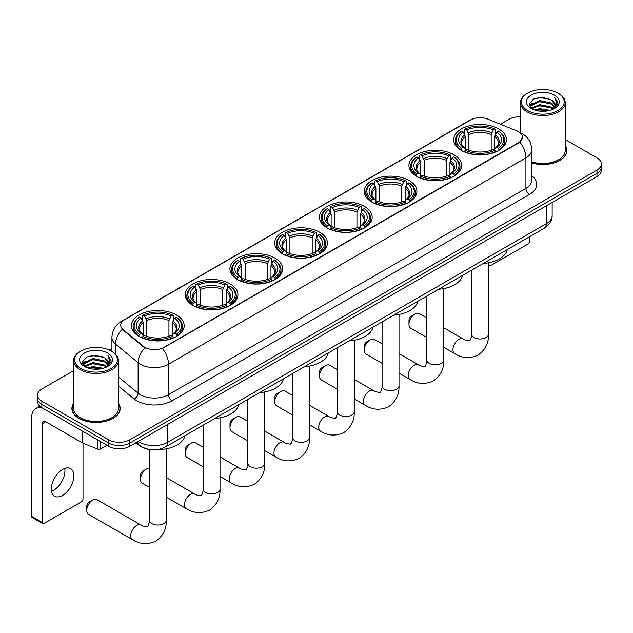 <?xml version="1.0" encoding="UTF-8"?>
<svg xmlns="http://www.w3.org/2000/svg" width="633" height="633" viewBox="0 0 633 633"><rect width="100%" height="100%" fill="white"/><g stroke="black" fill="none" stroke-linecap="round" stroke-linejoin="round"><path stroke-width="0.95" d="M319.697 232.256A26.364 15.224 0 0 0 290.958 228.956A26.364 15.224 0 0 0 274.682 243.025A26.364 15.224 0 0 0 282.405 253.786A26.364 15.224 0 0 0 311.143 257.085A26.364 15.224 0 0 0 327.419 243.025A26.364 15.224 0 0 0 319.697 232.256M453.94 154.753A26.364 15.224 0 0 0 425.202 151.453A26.364 15.224 0 0 0 408.926 165.522A26.364 15.224 0 0 0 416.649 176.283A26.364 15.224 0 0 0 445.387 179.582A26.364 15.224 0 0 0 461.663 165.522A26.364 15.224 0 0 0 453.94 154.753M409.195 180.587A26.364 15.224 0 0 0 380.457 177.287A26.364 15.224 0 0 0 364.181 191.356A26.364 15.224 0 0 0 371.903 202.117A26.364 15.224 0 0 0 400.642 205.416A26.364 15.224 0 0 0 416.918 191.356A26.364 15.224 0 0 0 409.195 180.587M364.442 206.421A26.364 15.224 0 0 0 335.712 203.122A26.364 15.224 0 0 0 319.436 217.19A26.364 15.224 0 0 0 327.158 227.951A26.364 15.224 0 0 0 355.888 231.251A26.364 15.224 0 0 0 372.164 217.19A26.364 15.224 0 0 0 364.442 206.421M274.951 258.098A26.364 15.224 0 0 0 246.213 254.79A26.364 15.224 0 0 0 229.937 268.859A26.364 15.224 0 0 0 237.66 279.62A26.364 15.224 0 0 0 266.398 282.919A26.364 15.224 0 0 0 282.674 268.859A26.364 15.224 0 0 0 274.951 258.098M230.198 283.932A26.364 15.224 0 0 0 201.468 280.633A26.364 15.224 0 0 0 185.192 294.693A26.364 15.224 0 0 0 192.915 305.454A26.364 15.224 0 0 0 221.645 308.762A26.364 15.224 0 0 0 237.921 294.693A26.364 15.224 0 0 0 230.198 283.932M176.449 314.965A26.364 15.224 0 0 0 147.711 311.665A26.364 15.224 0 0 0 131.435 325.726A26.364 15.224 0 0 0 139.157 336.495A26.364 15.224 0 0 0 167.895 339.794A26.364 15.224 0 0 0 184.171 325.726A26.364 15.224 0 0 0 176.449 314.965M498.685 128.918A26.364 15.224 0 0 0 469.955 125.619A26.364 15.224 0 0 0 453.679 139.687A26.364 15.224 0 0 0 461.402 150.448A26.364 15.224 0 0 0 490.132 153.748A26.364 15.224 0 0 0 506.408 139.687A26.364 15.224 0 0 0 498.685 128.918M518.53 131.68A13.435 7.754 0 0 0 516.734 130.809L487.766 119.099A13.435 7.754 0 0 0 470.564 119.969L124.646 319.689A13.435 7.754 0 0 0 120.713 325.172A13.435 7.754 0 0 0 123.142 329.619L143.422 346.346A13.435 7.754 0 0 0 163.923 347.382L518.53 142.647A13.435 7.754 0 0 0 522.462 137.163A13.435 7.754 0 0 0 518.53 131.68M149.538 449.477A14.923 8.617 180 0 1 140.091 445.949L136.095 442.657M73.642 403.316A24.125 13.934 0 0 0 71.901 408.514A24.125 13.934 0 0 0 78.967 418.366A24.125 13.934 0 0 0 105.26 421.388A24.125 13.934 0 0 0 120.159 408.514A24.125 13.934 0 0 0 118.418 403.316M522.462 137.163L519.828 142.101L518.53 143.05L162.412 348.459A17.415 10.057 60 0 1 168.497 364.236A19.9 11.489 180 0 1 140.352 364.236A19.9 11.489 180 0 1 138.121 362.701L115.523 344.067A19.9 11.489 180 0 1 111.922 337.476L111.922 351.481M73.642 370.661L41.849 389.018A14.923 8.617 0 0 0 37.482 395.111L37.482 401.607A14.923 8.617 0 0 0 41.849 407.699L108.694 446.289L108.694 443.045A14.923 8.617 0 0 0 129.797 443.045L596.982 173.315A14.923 8.617 0 0 0 601.35 167.223A14.923 8.617 0 0 1 596.982 173.315L129.797 443.045A14.923 8.617 0 0 1 108.694 443.045L41.849 404.455L108.694 443.045L108.694 439.793A14.923 8.617 0 0 0 129.797 439.793L596.982 170.071A14.923 8.617 0 0 0 601.35 163.979A14.923 8.617 0 0 0 596.982 157.886L565.19 139.529M37.482 398.363A14.923 8.617 0 0 0 41.849 404.455A14.923 8.617 0 0 1 37.482 398.363M146.437 348.459L143.422 346.931L122.232 329.295A17.415 11.647 129.5 0 0 115.523 344.067L115.523 354.227M531.744 162.95A24.125 13.934 0 0 0 566.931 150.575A24.125 13.934 0 0 0 565.19 145.376M520.413 116.781A14.923 8.617 0 0 0 509.027 119.297L500.466 124.234M111.922 348.561L109.295 350.081M37.482 395.111A14.923 8.617 0 0 0 41.849 401.203L108.694 439.793M108.694 446.289A14.923 8.617 0 0 0 129.797 446.289L596.982 176.567A14.923 8.617 0 0 0 601.35 170.475L601.35 163.979M488.502 264.238L488.977 264.515A2.485 1.44 120 0 0 489.491 265.654A2.485 1.44 120 0 0 490.741 265.528L528.025 243.998A2.485 1.44 120 0 0 529.789 240.951L529.789 236.6M488.977 264.515L488.977 262.671M527.677 110.561A21.395 12.351 0 0 0 557.926 110.561A21.395 12.351 0 0 0 557.926 93.091L558.63 93.494A22.384 12.929 0 0 1 565.19 102.641A22.384 12.929 0 0 1 551.367 114.581A22.384 12.929 0 0 1 526.972 111.78A22.384 12.929 0 0 1 520.413 102.641A22.384 12.929 0 0 1 526.972 93.494L527.677 93.091A21.395 12.351 0 0 0 527.677 110.561M531.744 161.811A22.384 12.929 0 0 0 565.19 150.575L565.19 102.641M531.744 162.792A23.88 13.784 0 0 0 566.685 150.575A23.88 13.784 0 0 0 565.19 145.772M534.418 109.976L539.585 108.654L550.053 110.332M535.898 110.427L539.585 109.667L548.518 110.712M531.198 108.314L539.585 104.587L551.596 107.127L553.527 108.726M531.72 108.741L539.585 105.608L551.596 108.14L552.997 109.208M530.509 107.626L530.786 104.928L539.585 100.528L551.596 103.06L554.888 106.795M530.407 107.135L530.786 105.948L539.585 101.541L551.596 104.081L554.65 107.278M552.87 109.311A12.438 7.185 0 0 0 555.244 105.094A12.438 7.185 0 0 0 551.596 100.014L555.236 105.339M554.413 95.124A16.418 9.479 0 0 0 531.229 95.1A16.418 9.479 0 0 0 531.119 108.488A16.418 9.479 0 0 0 531.19 108.528A16.418 9.479 0 0 0 554.484 108.488A16.418 9.479 0 0 0 554.413 95.124M551.596 100.014L542.663 97.347L533.477 99.041L529.22 103.852L532.044 108.979M553.883 108.821L557.855 103.788L557.934 102.886L554.706 97.49L556.739 103.535L552.997 109.256M558.63 93.494L557.926 93.091A21.395 12.351 0 0 0 527.677 93.091M554.706 97.49L557.926 103.084M533.263 99.144L538.889 97.759L548.961 98.661M529.386 105.679L531.222 104.239M535.257 102.522L538.889 101.818L548.605 102.617M535.257 106.581L538.889 105.885L548.605 106.676M536.001 110.451L538.889 109.944L548.51 110.712M529.275 105.284L532.29 103.139M530.881 108.014L532.29 107.206M408.981 324.349L408.981 320.29A3.482 2.01 -60 0 1 411.442 316.025L414.963 313.992A8.458 4.882 120 0 0 408.981 324.349A8.458 4.882 120 0 0 410.73 328.218L426.84 337.524M460.927 150.171L461.631 148.28A23.682 13.673 0 0 1 461.631 131.086L463.261 132.028A21.395 12.351 0 0 0 463.261 147.339L464.867 148.257L465.39 150.179M465.39 149.396L465.39 136.53L463.261 132.028M464.44 134.061L464.44 129.456L465.152 129.053A23.682 13.673 0 0 1 494.935 129.053L493.305 129.994A21.395 12.351 0 0 0 466.774 129.994L468.903 134.505L468.903 150.227M491.184 150.227L491.184 134.505L493.305 129.994M483.335 263.423A27.361 15.801 0 0 0 507.207 249.639M464.44 151.532A24.679 14.25 0 0 0 495.647 151.532L494.935 150.314A23.682 13.673 0 0 1 465.152 150.314L464.44 151.96M495.647 151.96L495.647 151.532M461.631 131.086L460.927 131.49A24.679 14.25 0 0 0 455.364 140.494A24.679 14.25 0 0 0 460.927 149.507M494.935 129.053L495.647 129.456L495.647 134.061M465.152 150.314L466.774 149.372A21.395 12.351 0 0 0 493.305 149.372L494.935 150.314M463.261 147.339L461.631 148.28M466.774 129.994L465.152 129.053M464.867 134.797A19.132 11.046 0 0 0 464.867 148.257L464.954 148.32C462.24 145.685 461.133 143.905 461.639 142.963A18.404 10.626 0 0 1 465.39 136.53M499.16 149.507A24.679 14.25 0 0 0 504.723 140.494A24.679 14.25 0 0 0 499.16 131.49L498.456 131.086A23.682 13.673 0 0 1 498.456 148.28L499.16 150.171M498.456 148.28L496.826 147.339A21.395 12.351 0 0 0 496.826 132.028L498.456 131.086M496.826 132.028L494.697 136.53L494.697 149.396L495.22 148.257L496.826 147.339M494.697 136.53A18.404 10.626 0 0 1 498.448 142.963C498.954 143.905 497.847 145.693 495.125 148.32L495.22 148.257A19.132 11.046 0 0 0 495.22 134.797M494.697 150.179L494.697 149.396M426.84 317.988L419.188 313.572A8.458 4.882 120 0 0 414.963 313.992L411.442 316.025M364.236 350.184L364.236 346.124A3.482 2.01 -60 0 1 366.697 341.86L370.21 339.826A8.458 4.882 120 0 0 364.236 350.184A8.458 4.882 120 0 0 365.985 354.053L382.087 363.358M416.174 176.006L416.886 174.115A23.682 13.673 0 0 1 416.886 156.921L418.508 157.862A21.395 12.351 0 0 0 418.508 173.181L420.122 174.091L420.636 176.014M420.636 175.23L420.636 162.364L418.508 157.862M419.695 159.896L419.695 155.291L420.399 154.887A23.682 13.673 0 0 1 450.19 154.887L448.56 155.829A21.395 12.351 0 0 0 422.029 155.829L424.157 160.339L424.157 176.061M446.431 176.061L446.431 160.339L448.56 155.829M438.582 289.257A27.361 15.801 0 0 0 462.462 275.474M419.695 177.367A24.679 14.25 0 0 0 450.894 177.367L450.19 176.148A23.682 13.673 0 0 1 420.399 176.148L419.695 177.794M450.894 177.794L450.894 177.367M416.886 156.921L416.174 157.324A24.679 14.25 0 0 0 410.619 166.329A24.679 14.25 0 0 0 416.174 175.341M450.19 154.887L450.894 155.291L450.894 159.896M420.399 176.148L422.029 175.206A21.395 12.351 0 0 0 448.56 175.206L450.19 176.148M418.508 173.181L416.886 174.115M422.029 155.829L420.399 154.887M420.122 160.632A19.132 11.046 0 0 0 420.122 174.091L420.209 174.154C417.495 171.519 416.387 169.739 416.886 168.797A18.404 10.626 0 0 1 420.636 162.364M454.415 175.341A24.679 14.25 0 0 0 459.969 166.329A24.679 14.25 0 0 0 454.415 157.324L453.711 156.921A23.682 13.673 0 0 1 453.711 174.115L454.415 176.006M453.711 174.115L452.081 173.181A21.395 12.351 0 0 0 452.081 157.862L453.711 156.921M452.081 157.862L449.952 162.364L449.952 175.23L450.474 174.091L452.081 173.181M449.952 162.364A18.404 10.626 0 0 1 453.703 168.797C454.201 169.747 453.093 171.527 450.38 174.154L450.474 174.091A19.132 11.046 0 0 0 450.474 160.632M449.952 176.014L449.952 175.23M382.087 343.822L374.443 339.407A8.458 4.882 120 0 0 370.21 339.826L366.697 341.86M319.483 376.018L319.483 371.959A3.482 2.01 -60 0 1 321.952 367.694L325.465 365.66A8.458 4.882 120 0 0 319.483 376.018A8.458 4.882 120 0 0 321.24 379.895L337.342 389.192M371.429 201.84L372.133 199.949A23.682 13.673 0 0 1 372.133 182.755L373.763 183.697A21.395 12.351 0 0 0 373.763 199.015L375.369 199.925L375.891 201.848M375.891 201.065L375.891 188.199L373.763 183.697M374.95 185.73L374.95 181.125L375.654 180.722A23.682 13.673 0 0 1 405.444 180.722L403.814 181.663A21.395 12.351 0 0 0 377.284 181.663L379.412 186.173L379.412 201.895M401.686 201.895L401.686 186.173L403.814 181.663M393.837 315.092A27.361 15.801 0 0 0 417.709 301.308M374.95 203.201A24.679 14.25 0 0 0 406.149 203.201L405.444 201.982A23.682 13.673 0 0 1 375.654 201.982L374.95 203.628M406.149 203.628L406.149 203.201M372.133 182.755L371.429 183.159A24.679 14.25 0 0 0 365.874 192.163A24.679 14.25 0 0 0 371.429 201.175M405.444 180.722L406.149 181.125L406.149 185.73M375.654 201.982L377.284 201.041A21.395 12.351 0 0 0 403.814 201.041L405.444 201.982M373.763 199.015L372.133 199.949M377.284 181.663L375.654 180.722M375.369 186.466A19.132 11.046 0 0 0 375.369 199.925L375.464 199.988C372.742 197.354 371.634 195.573 372.141 194.632A18.404 10.626 0 0 1 375.891 188.199M409.67 201.175A24.679 14.25 0 0 0 415.224 192.163A24.679 14.25 0 0 0 409.67 183.159L408.958 182.755A23.682 13.673 0 0 1 408.958 199.949L409.67 201.84M408.958 199.949L407.328 199.015A21.395 12.351 0 0 0 407.328 183.697L408.958 182.755M407.328 183.697L405.207 188.199L405.207 201.065L405.721 199.925L407.328 199.015M405.207 188.199A18.404 10.626 0 0 1 408.958 194.632C409.456 195.581 408.348 197.361 405.634 199.988L405.721 199.925A19.132 11.046 0 0 0 405.721 186.466M405.207 201.848L405.207 201.065M337.342 369.656L329.698 365.241A8.458 4.882 120 0 0 325.465 365.66L321.952 367.694M274.738 401.852L274.738 397.793A3.482 2.01 -60 0 1 277.199 393.528L280.72 391.495A8.458 4.882 120 0 0 274.738 401.852A8.458 4.882 120 0 0 276.486 405.729L292.596 415.026M326.683 227.674L327.388 225.791A23.682 13.673 0 0 1 327.388 208.589L329.018 209.531A21.395 12.351 0 0 0 329.018 224.85L330.624 225.759L331.146 227.682M331.146 226.899L331.146 214.033L329.018 209.531M330.197 211.564L330.197 206.959L330.909 206.556A23.682 13.673 0 0 1 360.691 206.556L359.061 207.497A21.395 12.351 0 0 0 332.531 207.497L334.659 212.008L334.659 227.738M356.941 227.738L356.941 212.008L359.061 207.497M349.092 340.926A27.361 15.801 0 0 0 372.964 327.142M330.197 229.043A24.679 14.25 0 0 0 361.403 229.043L360.691 227.817A23.682 13.673 0 0 1 330.909 227.817L330.197 229.463M361.403 229.463L361.403 229.043M327.388 208.589L326.683 208.993A24.679 14.25 0 0 0 321.121 217.997A24.679 14.25 0 0 0 326.683 227.01M360.691 206.556L361.403 206.959L361.403 211.564M330.909 227.817L332.531 226.875A21.395 12.351 0 0 0 359.061 226.875L360.691 227.817M329.018 224.85L327.388 225.791M332.531 207.497L330.909 206.556M330.624 212.3A19.132 11.046 0 0 0 330.624 225.759L330.711 225.823C327.997 223.196 326.889 221.408 327.396 220.466A18.404 10.626 0 0 1 331.146 214.033M364.917 227.01A24.679 14.25 0 0 0 370.479 217.997A24.679 14.25 0 0 0 364.917 208.993L364.212 208.589A23.682 13.673 0 0 1 364.212 225.791L364.917 227.674M364.212 225.791L362.582 224.85A21.395 12.351 0 0 0 362.582 209.531L364.212 208.589M362.582 209.531L360.454 214.033L360.454 226.899L360.976 225.759L362.582 224.85M360.454 214.033A18.404 10.626 0 0 1 364.204 220.466C364.711 221.415 363.603 223.196 360.881 225.823L360.976 225.759A19.132 11.046 0 0 0 360.976 212.3M360.454 227.682L360.454 226.899M292.596 395.49L284.945 391.075A8.458 4.882 120 0 0 280.72 391.495L277.199 393.528M229.993 427.686L229.993 423.627A3.482 2.01 -60 0 1 232.453 419.363L235.967 417.329A8.458 4.882 120 0 0 229.993 427.686A8.458 4.882 120 0 0 231.741 431.564L247.843 440.861M281.93 253.509L282.642 251.625A23.682 13.673 0 0 1 282.642 234.424L284.264 235.365A21.395 12.351 0 0 0 284.264 250.684L285.879 251.594L286.393 253.516M286.393 252.733L286.393 239.875L284.264 235.365M285.451 237.407L285.451 232.802L286.156 232.39A23.682 13.673 0 0 1 315.946 232.39L314.316 233.332A21.395 12.351 0 0 0 287.786 233.332L289.914 237.842L289.914 253.572M312.188 253.572L312.188 237.842L314.316 233.332M304.338 366.76A27.361 15.801 0 0 0 328.218 352.977M285.451 254.877A24.679 14.25 0 0 0 316.65 254.877L315.946 253.651A23.682 13.673 0 0 1 286.156 253.651L285.451 255.297M316.65 255.297L316.65 254.877M282.642 234.424L281.93 234.827A24.679 14.25 0 0 0 276.376 243.84A24.679 14.25 0 0 0 281.93 252.844M315.946 232.39L316.65 232.802L316.65 237.407M286.156 253.651L287.786 252.709A21.395 12.351 0 0 0 314.316 252.709L315.946 253.651M284.264 250.684L282.642 251.625M287.786 233.332L286.156 232.39M285.879 238.135A19.132 11.046 0 0 0 285.879 251.594L285.966 251.657C283.252 249.03 282.144 247.242 282.642 246.3A18.404 10.626 0 0 1 286.393 239.875M320.171 252.844A24.679 14.25 0 0 0 325.726 243.84A24.679 14.25 0 0 0 320.171 234.827L319.467 234.424A23.682 13.673 0 0 1 319.467 251.625L320.171 253.509M319.467 251.625L317.837 250.684A21.395 12.351 0 0 0 317.837 235.365L319.467 234.424M317.837 235.365L315.709 239.875L315.709 252.733L316.231 251.594L317.837 250.684M315.709 239.875A18.404 10.626 0 0 1 319.459 246.3C319.958 247.25 318.85 249.03 316.136 251.657L316.231 251.594A19.132 11.046 0 0 0 316.231 238.135M315.709 253.516L315.709 252.733M247.843 421.325L240.2 416.91A8.458 4.882 120 0 0 235.967 417.329L232.453 419.363M185.24 453.521L185.24 449.462A3.482 2.01 -60 0 1 187.708 445.197L191.221 443.163A8.458 4.882 120 0 0 185.24 453.521A8.458 4.882 120 0 0 186.996 457.398L203.098 466.695M237.185 279.343L237.889 277.46A23.682 13.673 0 0 1 237.889 260.258L239.519 261.2A21.395 12.351 0 0 0 239.519 276.518L241.126 277.428L241.648 279.351M241.648 278.567L241.648 265.71L239.519 261.2M240.706 263.241L240.706 258.636L241.41 258.232A23.682 13.673 0 0 1 271.201 258.232L269.571 259.166A21.395 12.351 0 0 0 243.04 259.166L245.169 263.676L245.169 279.406M267.442 279.406L267.442 263.676L269.571 259.166M259.593 392.595A27.361 15.801 0 0 0 283.465 378.811M240.706 280.712A24.679 14.25 0 0 0 271.905 280.712L271.201 279.485A23.682 13.673 0 0 1 241.41 279.485L240.706 281.131M271.905 281.131L271.905 280.712M237.889 260.258L237.185 260.661A24.679 14.25 0 0 0 231.631 269.674A24.679 14.25 0 0 0 237.185 278.678M271.201 258.232L271.905 258.636L271.905 263.241M241.41 279.485L243.04 278.552A21.395 12.351 0 0 0 269.571 278.552L271.201 279.485M239.519 276.518L237.889 277.46M243.04 259.166L241.41 258.232M241.126 263.969A19.132 11.046 0 0 0 241.126 277.428L241.22 277.491C238.499 274.864 237.391 273.076 237.897 272.135A18.404 10.626 0 0 1 241.648 265.71M275.426 278.678A24.679 14.25 0 0 0 280.981 269.674A24.679 14.25 0 0 0 275.426 260.661L274.714 260.258A23.682 13.673 0 0 1 274.714 277.46L275.426 279.343M274.714 277.46L273.084 276.518A21.395 12.351 0 0 0 273.084 261.2L274.714 260.258M273.084 261.2L270.964 265.71L270.964 278.567L271.478 277.428L273.084 276.518M270.964 265.71A18.404 10.626 0 0 1 274.714 272.135C275.213 273.084 274.105 274.864 271.391 277.491L271.478 277.428A19.132 11.046 0 0 0 271.478 263.969M270.964 279.351L270.964 278.567M203.098 447.159L195.455 442.744A8.458 4.882 120 0 0 191.221 443.163L187.708 445.197M140.494 479.363L140.494 475.296A3.482 2.01 -60 0 1 142.955 471.031L146.476 468.998A8.458 4.882 120 0 0 140.494 479.363A8.458 4.882 120 0 0 142.243 483.232L149.348 487.331M192.44 305.177L193.144 303.294A23.682 13.673 0 0 1 193.144 286.092L194.774 287.034A21.395 12.351 0 0 0 194.774 302.352L196.38 303.27L196.903 305.185M196.903 304.402L196.903 291.544L194.774 287.034M195.953 289.075L195.953 284.47L196.665 284.067A23.682 13.673 0 0 1 226.448 284.067L224.818 285A21.395 12.351 0 0 0 198.287 285L200.416 289.51L200.416 305.241M222.697 305.241L222.697 289.51L224.818 285M214.848 418.429A27.361 15.801 0 0 0 238.72 404.645M195.953 306.546A24.679 14.25 0 0 0 227.16 306.546L226.448 305.32A23.682 13.673 0 0 1 196.665 305.32L195.953 306.965M227.16 306.965L227.16 306.546M193.144 286.092L192.44 286.496A24.679 14.25 0 0 0 186.877 295.508A24.679 14.25 0 0 0 192.44 304.513M226.448 284.067L227.16 284.47L227.16 289.075M196.665 305.32L198.287 304.386A21.395 12.351 0 0 0 224.818 304.386L226.448 305.32M194.774 302.352L193.144 303.294M198.287 285L196.665 284.067M196.38 289.803A19.132 11.046 0 0 0 196.38 303.27L196.467 303.326C193.753 300.699 192.646 298.911 193.152 297.969A18.404 10.626 0 0 1 196.903 291.544M230.673 304.513A24.679 14.25 0 0 0 236.236 295.508A24.679 14.25 0 0 0 230.673 286.496L229.969 286.092A23.682 13.673 0 0 1 229.969 303.294L230.673 305.177M229.969 303.294L228.339 302.352A21.395 12.351 0 0 0 228.339 287.034L229.969 286.092M228.339 287.034L226.21 291.544L226.21 304.402L226.733 303.27L228.339 302.352M226.21 291.544A18.404 10.626 0 0 1 229.961 297.969C230.467 298.918 229.36 300.699 226.638 303.326L226.733 303.27A19.132 11.046 0 0 0 226.733 289.803M226.21 305.185L226.21 304.402M149.348 468.191A8.458 4.882 120 0 0 146.476 468.998L142.955 471.031M86.737 510.396L86.737 506.329A3.482 2.01 -60 0 1 89.206 502.064L92.719 500.038A8.458 4.882 120 0 0 86.737 510.396A8.458 4.882 120 0 0 88.493 514.265L132.463 539.656A8.458 4.882 -60 0 1 131.173 532.875A8.458 4.882 -60 0 1 136.696 525.422A8.458 4.882 -60 0 1 140.922 525.002C141.887 526.158 148.296 527.321 147.394 526.482C147.663 527.685 149.863 521.552 149.348 520.144A8.458 4.882 180 0 0 151.825 523.594A8.458 4.882 180 0 0 163.781 523.594A8.458 4.882 180 0 0 166.257 520.144C166.621 528.895 163.148 535.89 155.853 541.136C147.663 544.839 139.869 544.34 132.463 539.656M138.682 336.21L139.395 334.327A23.682 13.673 0 0 1 139.395 317.133L141.017 318.067A21.395 12.351 0 0 0 141.017 333.385L142.623 334.303L143.145 336.218M143.145 335.435L143.145 322.577L141.017 318.067M142.203 320.108L142.203 315.503L142.908 315.099A23.682 13.673 0 0 1 172.698 315.099L171.068 316.041A21.395 12.351 0 0 0 144.538 316.041L146.666 320.543L146.666 336.273M168.94 336.273L168.94 320.543L171.068 316.041M135.549 442.973A27.361 15.801 0 0 0 138.453 444.952A27.361 15.801 0 0 0 139.703 445.632M157.206 449.572A27.361 15.801 0 0 0 184.971 435.678M142.203 337.579A24.679 14.25 0 0 0 173.402 337.579L172.698 336.36A23.682 13.673 0 0 1 142.908 336.36L142.203 337.998M173.402 337.998L173.402 337.579M139.395 317.133L138.682 317.537A24.679 14.25 0 0 0 133.128 326.541A24.679 14.25 0 0 0 138.682 335.545M172.698 315.099L173.402 315.503L173.402 320.108M142.908 336.36L144.538 335.419A21.395 12.351 0 0 0 171.068 335.419L172.698 336.36M141.017 333.385L139.395 334.327M144.538 316.041L142.908 315.099M142.623 320.836A19.132 11.046 0 0 0 142.623 334.303L142.718 334.359C139.996 331.732 138.888 329.943 139.395 329.01A18.404 10.626 0 0 1 143.145 322.577M176.923 335.545A24.679 14.25 0 0 0 182.478 326.541A24.679 14.25 0 0 0 176.923 317.537L176.211 317.133A23.682 13.673 0 0 1 176.211 334.327L176.923 336.21M176.211 334.327L174.589 333.385A21.395 12.351 0 0 0 174.589 318.067L176.211 317.133M174.589 318.067L172.461 322.577L172.461 335.435L172.975 334.303L174.589 333.385M172.461 322.577A18.404 10.626 0 0 1 176.211 329.01C176.71 329.951 175.602 331.739 172.888 334.359L172.975 334.303A19.132 11.046 0 0 0 172.975 320.836M172.461 336.218L172.461 335.435M140.922 525.002L96.952 499.619A8.458 4.882 120 0 0 92.719 500.038L89.206 502.064M64.732 468.412A15.92 9.194 -60 0 1 53.678 490.251A15.92 9.194 -60 0 1 51.55 491.24M62.604 495.402A15.92 9.194 120 0 0 73.009 481.373A15.92 9.194 120 0 0 70.572 468.618A15.92 9.194 120 0 0 62.604 469.409A15.92 9.194 120 0 0 52.207 483.438A15.92 9.194 120 0 0 54.644 496.193A15.92 9.194 120 0 0 62.604 495.402M100.687 441.668L100.687 448.884L106.93 445.276M42.593 408.127A19.9 11.489 -120 0 0 35.772 408.546A19.9 11.489 -120 0 0 31.65 417.653L31.65 516.362L42.205 522.454L42.205 423.746A4.977 2.872 60 0 1 43.234 421.467A4.977 2.872 60 0 1 45.718 421.713L82.504 442.95L82.504 431.176M42.205 522.454A2.485 1.44 120 0 0 42.72 523.594L32.164 517.501A2.485 1.44 -60 0 1 31.65 516.362M42.72 523.594A2.485 1.44 120 0 0 43.962 523.475L81.253 501.945A2.485 1.44 120 0 0 83.01 498.899L83.01 443.187M100.687 448.884A2.485 1.44 180 0 1 97.506 449.042L82.836 443.116A2.485 1.44 180 0 1 82.504 442.95M80.897 368.501A21.395 12.351 0 0 0 111.155 368.501A21.395 12.351 0 0 0 111.155 351.038L111.859 351.442A22.384 12.929 0 0 1 118.418 360.581A22.384 12.929 0 0 1 104.595 372.521A22.384 12.929 0 0 1 80.201 369.719A22.384 12.929 0 0 1 73.642 360.581A22.384 12.929 0 0 1 80.193 351.442L80.897 351.038A21.395 12.351 0 0 0 80.897 368.501M73.642 360.581L73.642 408.514A22.384 12.929 0 0 0 80.201 417.653A22.384 12.929 0 0 0 104.595 420.454A22.384 12.929 0 0 0 118.418 408.514L118.418 360.581M73.642 403.719A23.88 13.784 0 0 0 72.146 408.514A23.88 13.784 0 0 0 79.141 418.263A23.88 13.784 0 0 0 105.165 421.254A23.88 13.784 0 0 0 119.906 408.514A23.88 13.784 0 0 0 118.418 403.719M87.647 367.915L92.806 366.594L103.274 368.271M89.126 368.366L92.806 367.615L101.747 368.651M84.442 366.246L92.806 362.535L104.825 365.067L106.755 366.673M84.941 366.681L92.806 363.548L104.825 366.088L106.217 367.156M83.738 365.565L84.015 362.875L92.806 358.468L104.825 361.008L108.108 364.735M83.627 365.075L84.015 363.888L92.806 359.489L104.825 362.021L107.879 365.225M106.091 367.259A12.438 7.185 0 0 0 108.465 363.041A12.438 7.185 0 0 0 104.825 357.962L108.457 363.287M107.634 353.064A16.418 9.479 0 0 0 84.458 353.048A16.418 9.479 0 0 0 84.347 366.428A16.418 9.479 0 0 0 84.418 366.467A16.418 9.479 0 0 0 107.705 366.428A16.418 9.479 0 0 0 107.634 353.064M104.825 357.962L95.884 355.295L86.705 356.98L82.448 361.791L85.265 366.926M107.112 366.76L111.076 361.728L111.155 360.826L107.927 355.43L109.96 361.475L106.225 367.195M111.859 351.442L111.155 351.038A21.395 12.351 0 0 0 80.897 351.038M107.927 355.43L111.155 361.032M86.492 357.091L92.109 355.699L102.19 356.601M82.607 363.627L84.442 362.187M88.485 360.47L92.109 359.766L101.826 360.557M88.485 364.529L92.109 363.825L101.826 364.624M89.229 368.398L92.109 367.884L101.731 368.659M82.504 363.223L85.51 361.087M84.102 365.953L85.51 365.146M123.142 329.619L123.142 330.204M143.422 346.346L143.422 346.931M163.923 347.382L163.923 347.778M518.53 142.647L518.53 143.05M531.744 175.665A24.877 14.361 180 0 1 529.433 194.442L172.018 400.8A4.977 2.872 60 0 1 168.497 394.699L525.92 188.349A19.9 11.489 0 0 0 531.744 180.223L531.744 149.76A19.9 11.489 180 0 1 525.92 157.886A17.415 10.057 -120 0 0 519.828 142.101M172.018 400.8A24.877 14.361 180 0 1 136.839 400.8A24.877 14.361 180 0 1 134.046 398.877L118.418 385.988M144.91 347.857A17.415 11.647 129.5 0 0 138.121 362.701L138.121 393.172A19.9 11.489 0 0 0 140.352 394.699A19.9 11.489 0 0 0 168.497 394.699L168.497 364.236L525.92 157.886L525.92 188.349A4.977 2.872 60 0 0 529.433 194.442M531.744 149.76C531.411 142.599 528.262 137.234 522.312 133.666L519.796 132.439A17.415 8.158 112 0 0 519.566 132.352M123.166 320.702A17.415 10.057 -120 0 0 121.362 321.382C115.404 324.958 112.263 330.323 111.922 337.476M121.362 321.382L469.1 120.61A17.415 10.057 60 0 1 470.422 120.056M129.797 439.793L129.797 446.289M596.982 170.071L596.982 176.567M41.849 401.203L41.849 407.699M118.418 376.92L138.121 393.172A4.977 3.331 -50.5 0 1 134.046 398.877M138.311 441.375A19.9 11.489 0 0 0 139.648 442.23A19.9 11.489 0 0 0 167.792 442.23L546.319 223.686A19.9 11.489 0 0 0 552.15 215.568C552.293 220.506 549.666 224.731 544.261 228.244L165.735 446.787A9.954 5.744 60 0 0 167.792 442.23L167.792 424.355M546.319 205.812L546.319 223.686A9.954 5.744 60 0 1 544.261 228.244M137.503 441.842A9.954 6.654 129.5 0 0 139.244 445.078L136.222 442.586M488.502 262.758L488.502 334.097A8.458 4.882 180 0 1 486.025 337.555A8.458 4.882 180 0 1 474.062 337.555A8.458 4.882 180 0 1 471.585 334.097C472.099 335.514 469.9 341.646 469.631 340.435C470.541 341.274 464.131 340.111 463.166 338.964L443.757 327.752M488.502 334.097C488.858 342.849 485.392 349.851 478.089 355.089C469.908 358.792 462.114 358.302 454.708 353.61A8.458 4.882 -60 0 1 453.41 346.829A8.458 4.882 -60 0 1 458.933 339.383A8.458 4.882 -60 0 1 463.166 338.964M491.184 134.505A18.404 10.626 0 0 0 468.903 134.505M491.699 132.764A19.132 11.046 0 0 0 468.388 132.764M443.757 288.593L443.757 359.932A8.458 4.882 180 0 1 441.272 363.389A8.458 4.882 180 0 1 429.316 363.389A8.458 4.882 180 0 1 426.84 359.932C427.354 361.348 425.154 367.48 424.885 366.278C425.787 367.108 419.386 365.945 418.413 364.798L399.004 353.586M443.757 359.932C444.113 368.683 440.647 375.685 433.344 380.924C425.154 384.627 417.361 384.136 409.962 379.444A8.458 4.882 -60 0 1 408.665 372.671A8.458 4.882 -60 0 1 414.188 365.217A8.458 4.882 -60 0 1 418.413 364.798M446.431 160.339A18.404 10.626 0 0 0 424.157 160.339M446.953 158.598A19.132 11.046 0 0 0 423.635 158.598M399.004 314.435L399.004 385.766A8.458 4.882 180 0 1 396.527 389.224A8.458 4.882 180 0 1 384.563 389.224A8.458 4.882 180 0 1 382.087 385.766C382.601 387.182 380.409 393.315 380.132 392.112C381.042 392.943 374.633 391.78 373.668 390.632L354.258 379.42M399.004 385.766C399.368 394.525 395.894 401.52 388.591 406.758C380.409 410.461 372.615 409.97 365.209 405.278A8.458 4.882 -60 0 1 363.912 398.505A8.458 4.882 -60 0 1 369.443 391.052A8.458 4.882 -60 0 1 373.668 390.632M401.686 186.173A18.404 10.626 0 0 0 379.412 186.173M402.208 184.432A19.132 11.046 0 0 0 378.89 184.432M354.258 340.269L354.258 411.6A8.458 4.882 180 0 1 351.782 415.058A8.458 4.882 180 0 1 339.818 415.058A8.458 4.882 180 0 1 337.342 411.6C337.856 413.017 335.656 419.149 335.387 417.946C336.297 418.777 329.888 417.614 328.923 416.467L309.513 405.255M354.258 411.6C354.615 420.359 351.149 427.354 343.846 432.592C335.664 436.295 327.87 435.805 320.464 431.113A8.458 4.882 -60 0 1 319.167 424.339A8.458 4.882 -60 0 1 324.689 416.886A8.458 4.882 -60 0 1 328.923 416.467M356.941 212.008A18.404 10.626 0 0 0 334.659 212.008M357.455 210.267A19.132 11.046 0 0 0 334.145 210.267M309.513 366.103L309.513 437.435A8.458 4.882 180 0 1 307.029 440.892A8.458 4.882 180 0 1 295.073 440.892A8.458 4.882 180 0 1 292.596 437.435C293.111 438.851 290.911 444.983 290.642 443.78C291.544 444.611 285.143 443.448 284.17 442.301L264.76 431.097M309.513 437.435C309.869 446.194 306.404 453.188 299.1 458.427C290.911 462.13 283.117 461.639 275.719 456.947A8.458 4.882 -60 0 1 274.421 450.174A8.458 4.882 -60 0 1 279.944 442.72A8.458 4.882 -60 0 1 284.17 442.301M312.188 237.842A18.404 10.626 0 0 0 289.914 237.842M312.71 236.101A19.132 11.046 0 0 0 289.392 236.101M264.76 391.938L264.76 463.277A8.458 4.882 180 0 1 262.284 466.727A8.458 4.882 180 0 1 250.32 466.727A8.458 4.882 180 0 1 247.843 463.277C248.358 464.685 246.166 470.817 245.889 469.615C246.799 470.454 240.39 469.29 239.424 468.135L220.015 456.931M264.76 463.277C265.124 472.028 261.651 479.023 254.347 484.261C246.166 487.964 238.372 487.473 230.966 482.781A8.458 4.882 -60 0 1 229.668 476.008A8.458 4.882 -60 0 1 235.199 468.555A8.458 4.882 -60 0 1 239.424 468.135M267.442 263.676A18.404 10.626 0 0 0 245.169 263.676M267.965 261.935A19.132 11.046 0 0 0 244.647 261.935M220.015 417.772L220.015 489.111A8.458 4.882 180 0 1 217.538 492.561A8.458 4.882 180 0 1 205.575 492.561A8.458 4.882 180 0 1 203.098 489.111C203.612 490.52 201.413 496.652 201.144 495.449C202.054 496.288 195.644 495.125 194.679 493.969L166.257 477.567M220.015 489.111C220.371 497.862 216.905 504.857 209.602 510.095C201.421 513.798 193.627 513.308 186.221 508.615A8.458 4.882 -60 0 1 184.923 501.842A8.458 4.882 -60 0 1 190.446 494.389A8.458 4.882 -60 0 1 194.679 493.969M222.697 289.51A18.404 10.626 0 0 0 200.416 289.51M223.212 287.778A19.132 11.046 0 0 0 199.901 287.778M168.94 320.543A18.404 10.626 0 0 0 146.666 320.543M169.462 318.81A19.132 11.046 0 0 0 146.144 318.81M42.205 423.746L45.718 421.713M82.836 431.366L82.836 443.116M97.506 449.042L97.506 439.832M469.1 120.61L472.297 119.131M165.735 446.787C157.728 450.807 149.72 450.807 141.713 446.787L139.244 445.078M552.15 215.568L552.15 202.449M489.491 265.654L488.502 265.077M566.685 152.569L566.685 150.575M530.367 107.452L530.367 106.621M520.413 132.701L520.413 102.641M454.708 353.61L443.757 347.288M455.364 145.052L455.364 140.494M504.723 145.052L504.723 140.494M471.585 270.204L471.585 334.097M409.962 379.444L399.004 373.122M410.619 170.886L410.619 166.329M459.969 170.886L459.969 166.329M426.84 296.038L426.84 359.932M365.209 405.278L354.258 398.956M365.874 196.721L365.874 192.163M415.224 196.721L415.224 192.163M382.087 321.873L382.087 385.766M320.464 431.113L309.513 424.79M321.121 222.555L321.121 217.997M370.479 222.555L370.479 217.997M337.342 347.707L337.342 411.6M275.719 456.947L264.76 450.625M276.376 248.389L276.376 243.84M325.726 248.389L325.726 243.84M292.596 373.541L292.596 437.435M230.966 482.781L220.015 476.459M231.631 274.224L231.631 269.674M280.981 274.224L280.981 269.674M247.843 399.376L247.843 463.277M186.221 508.615L166.257 497.095M186.877 300.058L186.877 295.508M236.236 300.058L236.236 295.508M203.098 425.21L203.098 489.111M166.257 448.805L166.257 520.144M133.128 331.091L133.128 326.541M182.478 331.091L182.478 326.541M149.348 449.454L149.348 520.144M35.772 408.546L39.8 406.22M119.906 410.508L119.906 408.514M83.588 365.391L83.588 364.568M72.146 410.508L72.146 408.514"/></g></svg>
